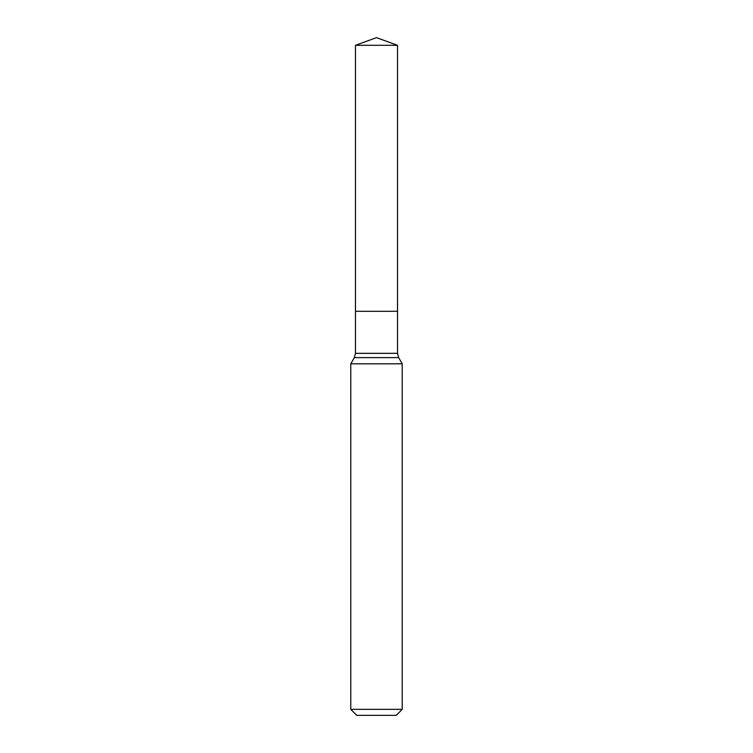 <?xml version="1.0" encoding="UTF-8"?>
<svg xmlns="http://www.w3.org/2000/svg" width="753" height="753" viewBox="0 0 753 753"><rect width="100%" height="100%" fill="white"/><g stroke="black" fill="none" stroke-linecap="round" stroke-linejoin="round"><path stroke-width="0.56" stroke-dasharray="3.77 2.82" d="M350.766 363.812L402.234 363.812M402.234 709.345L350.766 709.345M396.229 715.35L356.771 715.35M376.5 311.3L355.482 311.3L376.5 311.3M397.518 45.302L355.482 45.302M397.518 353.336L355.482 353.336M398.666 357.628L354.334 357.628"/><path stroke-width="1.13" d="M402.234 363.812L350.766 363.812L350.766 709.345L402.234 709.345L402.234 363.812L398.666 357.628L354.334 357.628L350.766 363.812M350.766 709.345L356.771 715.35L396.229 715.35L402.234 709.345M355.482 45.302L355.482 311.3L397.518 311.3L397.518 353.336L355.482 353.336L355.482 311.3L397.518 311.3L397.518 45.302L355.482 45.302L376.5 37.65L397.518 45.302M397.518 353.336L398.666 357.628M355.482 353.336L354.334 357.628"/></g></svg>
